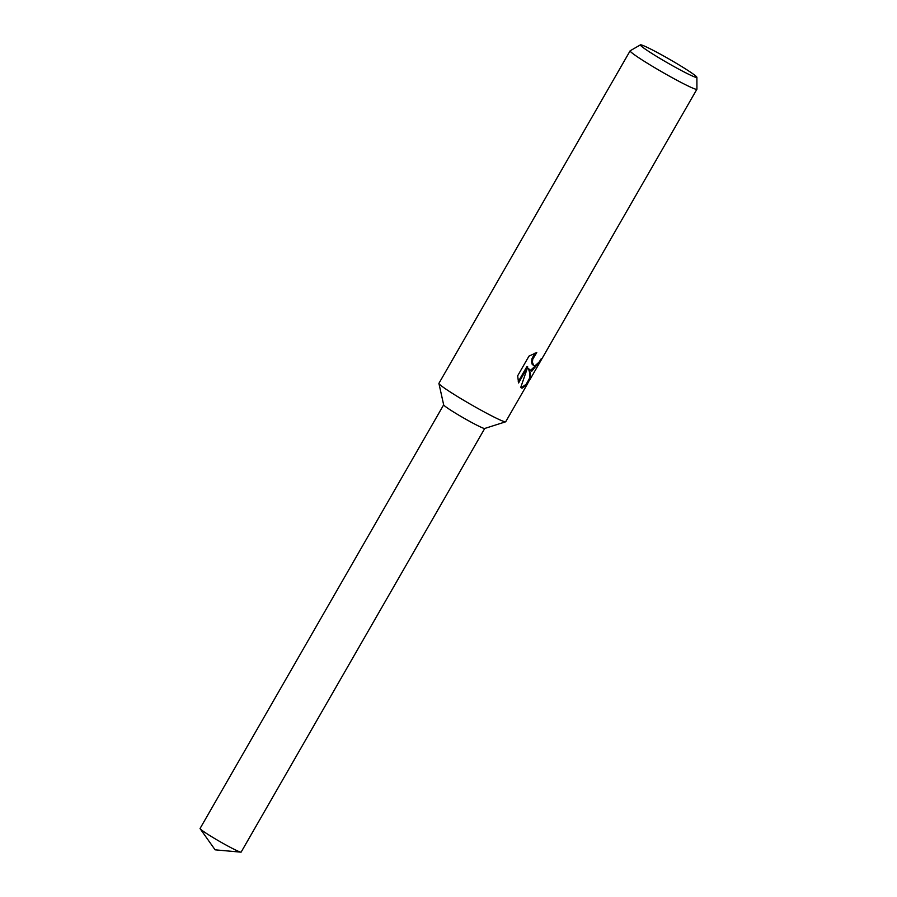 <?xml version="1.0" encoding="UTF-8"?>
<svg xmlns="http://www.w3.org/2000/svg" width="897" height="897" viewBox="0 0 897 897"><rect width="100%" height="100%" fill="white"/><g stroke="black" fill="none" stroke-linecap="round" stroke-linejoin="round"><path stroke-width="1.35" d="M528.176 380.732L528.86 381.147L527.133 384.477L505.717 421.725A38.515 2.422 -150.1 0 1 505.594 421.814A38.515 2.422 -150.1 0 1 503.038 421.198A38.515 2.422 -150.1 0 1 465.958 401.621A38.515 2.422 -150.1 0 1 438.925 383.479A38.515 2.422 -150.1 0 1 438.936 383.322L630.12 50.837A38.515 2.422 -150.1 0 1 630.187 50.77L640.436 44.85A32.584 2.041 -150.1 0 1 642.633 45.355A32.584 2.041 -150.1 0 1 674.297 62.084A32.584 2.041 -150.1 0 1 696.891 77.321A32.584 2.041 -150.1 0 1 694.614 76.94A32.584 2.041 -150.1 0 1 661.952 59.617A32.584 2.041 -150.1 0 1 640.436 44.85M505.594 421.814L484.683 428.474A23.692 1.491 -150.1 0 1 483.113 428.093A23.692 1.491 -150.1 0 1 460.318 416.062A23.692 1.491 -150.1 0 1 443.679 404.895L438.925 383.479M527.133 384.477L522.009 388.21L520.787 387.302L527.772 366.951L518.589 382.941L517.659 375.821L528.995 356.098L536.754 352.555L532.784 359.114L532.392 362.186L533.76 365.707L534.836 365.909L538.985 362.242L541.261 358.665A38.515 2.422 29.9 0 0 541.99 358.632L531.786 371.201L529.152 369.138L530.43 373.567L529.701 380.014L528.86 381.147M696.891 77.321L696.924 89.151A38.515 2.422 -150.1 0 1 696.902 89.24A38.515 2.422 -150.1 0 1 694.233 88.702A38.515 2.422 -150.1 0 1 656.212 68.576A38.515 2.422 -150.1 0 1 630.12 50.837M521.28 387.762L526.158 384.241L528.95 379.386C530.34 376.863 530.149 373.287 528.367 368.667L529.152 369.138M530.295 370.584L538.122 363.386M533.76 365.707L532.078 364.104L531.596 361.715L531.988 358.621L534.904 353.16M518.253 381.64L526.976 366.469L527.772 366.951M484.739 428.452L241.147 852.083A23.692 1.491 -150.1 0 1 240.856 852.15A23.692 1.491 -150.1 0 1 239.499 851.758A23.692 1.491 -150.1 0 1 217.489 840.186A23.692 1.491 -150.1 0 1 200.154 828.75A23.692 1.491 -150.1 0 1 200.076 828.469L443.667 404.839M529.701 380.014L696.902 89.24M240.856 852.15L215.112 849.829L200.154 828.75"/></g></svg>
